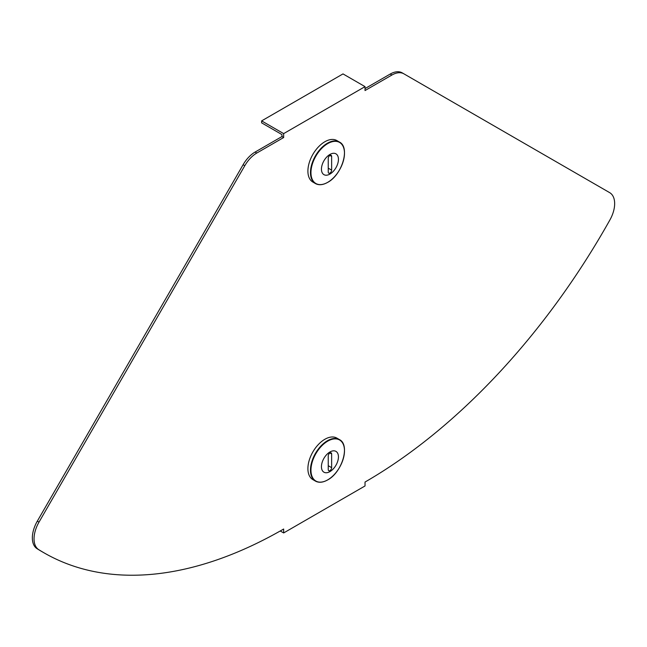 <?xml version="1.0" encoding="UTF-8"?>
<svg xmlns="http://www.w3.org/2000/svg" width="647" height="647" viewBox="0 0 647 647"><rect width="100%" height="100%" fill="white"/><g stroke="black" fill="none" stroke-linecap="round" stroke-linejoin="round"><path stroke-width="0.97" d="M38.747 549.659A479.484 276.835 120 0 0 43.923 552.773A479.484 276.835 120 0 0 283.661 529.028L283.661 532.942L365.029 485.962L365.029 482.047A479.484 276.835 -60 0 0 609.943 219.883A23.971 13.838 -60 0 0 609.684 192.652L403.906 73.839A23.971 13.838 -60 0 0 391.912 75.028L365.029 90.548L365.029 86.633L283.661 133.614L283.661 137.528L256.778 153.048A23.971 13.838 120 0 0 244.792 165.705L39.006 522.129A23.971 13.838 120 0 0 38.747 549.659L37.057 548.68A479.484 276.835 120 0 0 42.225 551.794L43.923 552.773M283.661 137.528L281.971 136.549L255.088 152.069A23.971 13.838 120 0 0 243.094 164.726L37.316 521.15A23.971 13.838 120 0 0 37.057 548.68M281.971 136.549L281.971 134.592L261.623 122.849L261.623 120.892L283.661 133.614M365.029 88.59L390.222 74.049A23.971 13.838 -60 0 1 402.208 72.86L403.906 73.839L402.208 72.86M261.623 120.892L342.999 73.912L365.029 86.633M280.272 530.985L283.661 532.942M329.946 155.442A2.394 1.383 120 0 0 328.247 158.378L328.247 172.078A2.394 1.383 120 0 0 328.741 173.178A2.394 1.383 120 0 0 330.593 172.539A2.394 1.383 120 0 0 331.636 170.121L331.636 156.42A2.394 1.383 120 0 0 331.143 155.32A2.394 1.383 120 0 0 329.946 155.442L331.636 156.42M322.036 184.46A23.971 13.838 -60 0 1 315.429 183.554L312.873 182.074A23.971 13.838 -60 0 1 309.193 162.866A23.971 13.838 -60 0 1 324.859 141.742A23.971 13.838 -60 0 1 336.844 140.553L339.4 142.033A23.971 13.838 -60 0 1 343.492 147.298M329.946 154.439A12.018 6.939 -60 0 1 335.955 153.84A12.018 6.939 -60 0 1 337.799 163.473A12.018 6.939 -60 0 1 329.946 174.067A12.018 6.939 -60 0 1 323.937 174.658A12.018 6.939 -60 0 1 322.093 165.025A12.018 6.939 -60 0 1 329.946 154.439A12.018 6.939 -60 0 1 335.955 153.84A12.018 6.939 -60 0 1 337.791 163.473A12.018 6.939 -60 0 1 329.946 174.067A12.018 6.939 -60 0 1 323.929 174.658M329.946 470.595A2.394 1.383 120 0 0 331.636 467.66L331.636 453.959A2.394 1.383 120 0 0 331.143 452.86A2.394 1.383 120 0 0 329.291 453.507A2.394 1.383 120 0 0 328.247 455.917L328.247 469.617A2.394 1.383 120 0 0 328.741 470.717A2.394 1.383 120 0 0 329.946 470.595M322.036 481.999A23.971 13.838 -60 0 1 315.429 481.093L312.873 479.613A23.971 13.838 -60 0 1 309.193 460.405A23.971 13.838 -60 0 1 324.859 439.281A23.971 13.838 -60 0 1 336.844 438.092L339.4 439.572A23.971 13.838 -60 0 1 343.492 444.837M329.946 451.978A12.018 6.939 -60 0 1 335.955 451.38A12.018 6.939 -60 0 1 337.799 461.012A12.018 6.939 -60 0 1 329.946 471.606A12.018 6.939 -60 0 1 323.937 472.197A12.018 6.939 -60 0 1 322.093 462.565A12.018 6.939 -60 0 1 329.946 451.978A12.018 6.939 -60 0 1 335.955 451.38A12.018 6.939 -60 0 1 337.791 461.012A12.018 6.939 -60 0 1 329.946 471.598A12.018 6.939 -60 0 1 323.929 472.197M37.316 521.15L39.006 522.129M243.094 164.726L244.792 165.705M255.088 152.069L256.778 153.048M390.222 74.049L391.912 75.028M315.429 183.554A23.971 13.838 -60 0 1 311.757 164.346A23.971 13.838 -60 0 1 327.414 143.213A23.971 13.838 -60 0 1 339.4 142.033C350.415 147.192 342.142 174.884 327.657 182.389C322.958 185.034 318.89 185.422 315.429 183.554M327.722 182.325A23.713 13.692 -60 0 1 310.956 172.644A23.713 13.692 -60 0 1 327.722 143.61A23.713 13.692 -60 0 1 344.487 153.29A23.713 13.692 -60 0 1 327.722 182.325M328.247 168.163L331.636 170.121M328.247 465.703L331.636 467.66M327.414 440.753A23.971 13.838 -60 0 1 339.4 439.572C350.415 444.732 342.142 472.423 327.657 479.928C322.958 482.573 318.89 482.961 315.429 481.093A23.971 13.838 -60 0 1 311.757 461.885A23.971 13.838 -60 0 1 327.414 440.753M327.722 441.149A23.713 13.692 -60 0 1 344.487 450.83A23.713 13.692 -60 0 1 327.722 479.864A23.713 13.692 -60 0 1 310.956 470.183A23.713 13.692 -60 0 1 327.722 441.149M329.946 452.981L331.636 453.959"/></g></svg>
